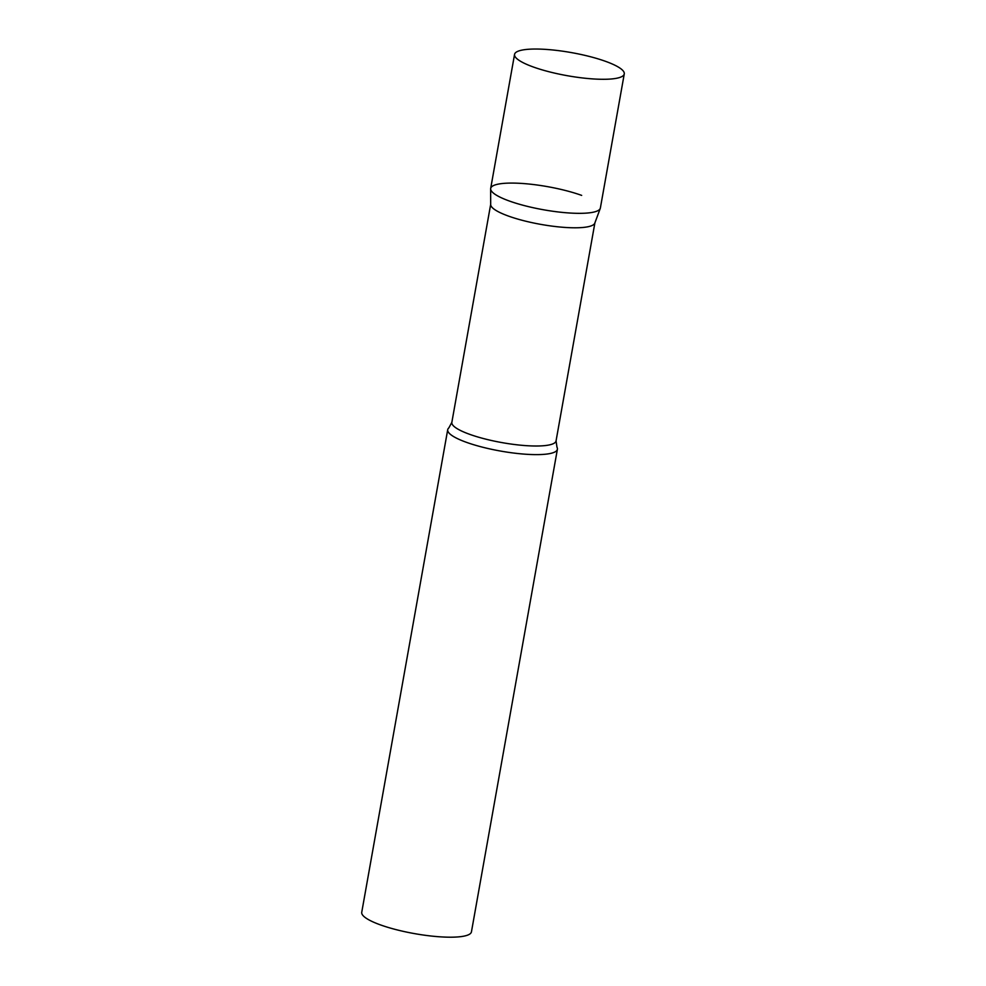 <?xml version="1.0" encoding="UTF-8"?>
<svg xmlns="http://www.w3.org/2000/svg" width="986" height="986" viewBox="0 0 986 986"><rect width="100%" height="100%" fill="white"/><g stroke="black" fill="none" stroke-linecap="round" stroke-linejoin="round"><path stroke-width="1.48" d="M514.556 54.39L490.683 188.437A55.709 11.733 10.1 0 0 525.267 205.84A55.709 11.733 10.1 0 0 586.843 213.075A55.709 11.733 10.1 0 0 600.375 207.984L624.261 73.938A55.709 11.733 10.1 0 0 589.677 56.535A55.709 11.733 10.1 0 0 528.102 49.3A55.709 11.733 10.1 0 0 514.556 54.39A55.709 11.733 10.1 0 0 549.14 71.781A55.709 11.733 10.1 0 0 610.716 79.028A55.709 11.733 10.1 0 0 624.261 73.938M490.646 188.893A55.709 11.733 -169.9 0 0 509.392 201.033A55.709 11.733 -169.9 0 0 566.309 212.766A55.709 11.733 -169.9 0 0 600.264 208.416L594.817 223.107A52.924 11.142 -169.9 0 1 562.562 227.248A52.924 11.142 -169.9 0 1 508.493 216.094A52.924 11.142 -169.9 0 1 490.683 204.558L490.646 188.893A55.709 11.733 -169.9 0 1 522.839 183.507A55.709 11.733 -169.9 0 1 581.666 195.388M556.979 447.213A55.709 11.733 -169.9 0 1 557.398 449.271A55.709 11.733 -169.9 0 1 524.293 454.127A55.709 11.733 -169.9 0 1 466.415 442.32A55.709 11.733 -169.9 0 1 447.706 429.723A55.709 11.733 -169.9 0 1 448.803 427.949L451.847 422.353A52.924 11.142 -169.9 0 0 469.619 434.308A52.924 11.142 -169.9 0 0 524.601 445.536A52.924 11.142 -169.9 0 0 556.055 440.915L556.979 447.213M557.398 449.271L471.444 931.844A55.709 11.733 -169.9 0 1 438.339 936.7A55.709 11.733 -169.9 0 1 380.448 924.893A55.709 11.733 -169.9 0 1 361.739 912.297L447.706 429.723M490.683 204.349L451.847 422.353M594.891 222.91L556.055 440.915"/></g></svg>
